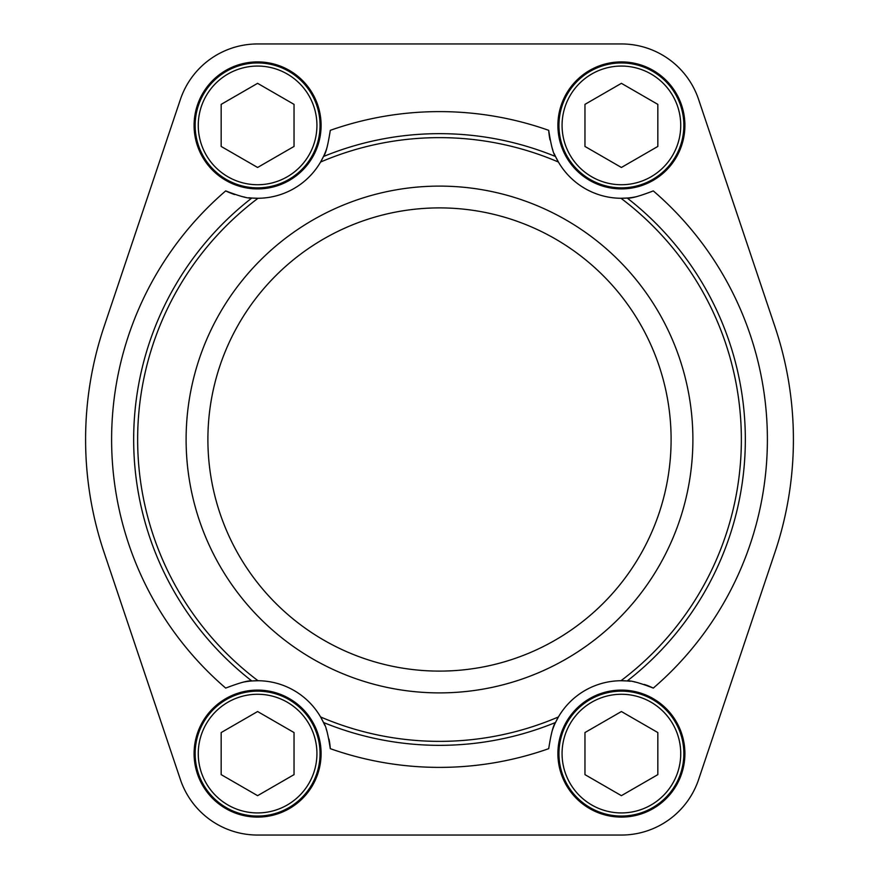 <?xml version="1.0" encoding="UTF-8"?>
<svg xmlns="http://www.w3.org/2000/svg" width="879" height="879" viewBox="0 0 879 879"><rect width="100%" height="100%" fill="white"/><g stroke="black" fill="none" stroke-linecap="round" stroke-linejoin="round"><path stroke-width="1.32" d="M180.393 99.459L104.019 326.79A353.918 353.918 0 0 0 104.019 552.21L180.393 779.541A81.45 81.45 0 0 0 257.602 835.05L621.398 835.05A81.45 81.45 0 0 0 698.607 779.541L774.981 552.21A353.918 353.918 0 0 0 774.981 326.79L698.607 99.459A81.45 81.45 0 0 0 621.398 43.95L257.602 43.95A81.45 81.45 0 0 0 180.393 99.459M242.703 682.269A72.869 72.869 0 0 1 258.03 680.731L251.801 680.961C248.438 680.335 239.736 682.708 225.694 688.092A327.889 327.889 0 0 1 225.694 190.908A72.869 72.869 0 0 0 234.704 194.578M242.692 196.72A72.869 72.869 0 0 0 244.867 197.149M248.779 197.731A72.869 72.869 0 0 0 326.878 147.98M550.012 139.97A72.869 72.869 0 0 1 548.705 130.334A327.889 327.889 0 0 0 330.295 130.334C327.977 145.2 325.702 153.924 323.483 156.517A305.837 305.837 0 0 1 555.517 156.517L558.418 162.044A72.869 72.869 0 0 1 554.275 153.759M552.122 147.969A72.869 72.869 0 0 0 552.836 150.067M644.296 684.422A72.869 72.869 0 0 1 653.306 688.092A327.889 327.889 0 0 0 653.306 190.908C639.264 196.292 630.562 198.665 627.199 198.039L620.97 198.269A72.869 72.869 0 0 0 636.297 196.731M636.308 682.28A72.869 72.869 0 0 0 634.133 681.851M630.221 681.269A72.869 72.869 0 0 0 552.122 731.02M324.725 725.241A72.869 72.869 0 0 0 320.582 716.956A301.871 301.871 0 0 0 558.418 716.956L555.517 722.483C553.298 725.076 551.023 733.8 548.705 748.666A327.889 327.889 0 0 1 330.295 748.666A72.869 72.869 0 0 0 328.988 739.03M326.878 731.031A72.869 72.869 0 0 0 326.164 728.933M653.306 190.908A327.889 327.889 0 0 1 653.306 688.092C639.308 682.719 630.606 680.346 627.199 680.961L620.97 680.731A301.871 301.871 0 0 0 620.97 198.269A72.869 72.869 0 0 1 558.418 162.044A301.871 301.871 0 0 0 320.582 162.044L323.483 156.517M225.694 190.908C239.692 196.281 248.394 198.654 251.801 198.039L258.03 198.269A301.871 301.871 0 0 0 258.03 680.731A72.869 72.869 0 0 1 320.582 716.956L323.483 722.483C325.713 725.12 327.988 733.844 330.295 748.666M555.517 156.517C553.287 153.88 551.012 145.156 548.705 130.334A327.889 327.889 0 0 0 330.295 130.334M186.106 439.5A253.394 253.394 0 0 1 566.197 220.058A253.394 253.394 0 0 1 566.197 658.942A253.394 253.394 0 0 1 186.106 439.5M207.894 439.5A231.606 231.606 0 0 1 555.297 238.923A231.606 231.606 0 0 1 555.297 640.077A231.606 231.606 0 0 1 207.894 439.5M684.895 125.4A63.497 63.497 0 0 0 589.655 70.408A63.497 63.497 0 0 0 589.655 180.393A63.497 63.497 0 0 0 684.895 125.4M321.099 125.4A63.497 63.497 0 0 0 225.848 70.408A63.497 63.497 0 0 0 225.848 180.393A63.497 63.497 0 0 0 321.099 125.4M257.602 62.947A62.453 62.453 0 0 1 311.682 156.627A62.453 62.453 0 0 1 203.51 156.627A62.453 62.453 0 0 1 257.602 62.947A62.453 62.453 0 0 1 311.682 156.627A62.453 62.453 0 0 1 203.51 156.627A62.453 62.453 0 0 1 257.602 62.947M321.099 753.6A63.497 63.497 0 0 0 225.848 698.607A63.497 63.497 0 0 0 225.848 808.592A63.497 63.497 0 0 0 321.099 753.6M257.602 691.147A62.453 62.453 0 0 1 311.682 784.826A62.453 62.453 0 0 1 203.51 784.826A62.453 62.453 0 0 1 257.602 691.147A62.453 62.453 0 0 1 311.682 784.826A62.453 62.453 0 0 1 203.51 784.826A62.453 62.453 0 0 1 257.602 691.147M684.895 753.6A63.497 63.497 0 0 0 589.655 698.607A63.497 63.497 0 0 0 589.655 808.592A63.497 63.497 0 0 0 684.895 753.6M584.964 146.441L621.398 167.471L657.833 146.441L657.833 104.37L621.398 83.329L584.964 104.37L584.964 146.441M621.398 62.947A62.453 62.453 0 0 1 675.49 156.627A62.453 62.453 0 0 1 567.318 156.627A62.453 62.453 0 0 1 621.398 62.947M221.167 146.441L257.602 167.471L294.036 146.441L294.036 104.37L257.602 83.329L221.167 104.37L221.167 146.441M584.964 774.63L621.398 795.671L657.833 774.63L657.833 732.559L621.398 711.529L584.964 732.559L584.964 774.63M621.398 691.147A62.453 62.453 0 0 1 675.49 784.826A62.453 62.453 0 0 1 567.318 784.826A62.453 62.453 0 0 1 621.398 691.147M221.167 774.63L257.602 795.671L294.036 774.63L294.036 732.559L257.602 711.529L221.167 732.559L221.167 774.63M627.199 198.039A305.837 305.837 0 0 1 627.199 680.961M555.517 722.483A305.837 305.837 0 0 1 323.483 722.483M251.801 680.961A305.837 305.837 0 0 1 251.801 198.039M621.398 66.068A59.332 59.332 0 0 1 672.787 155.067A59.332 59.332 0 0 1 570.021 155.067A59.332 59.332 0 0 1 621.398 66.068M257.602 66.068A59.332 59.332 0 0 1 308.979 155.067A59.332 59.332 0 0 1 206.213 155.067A59.332 59.332 0 0 1 257.602 66.068M621.398 694.267A59.332 59.332 0 0 1 672.787 783.266A59.332 59.332 0 0 1 570.021 783.266A59.332 59.332 0 0 1 621.398 694.267M257.602 694.267A59.332 59.332 0 0 1 308.979 783.266A59.332 59.332 0 0 1 206.213 783.266A59.332 59.332 0 0 1 257.602 694.267"/></g></svg>

